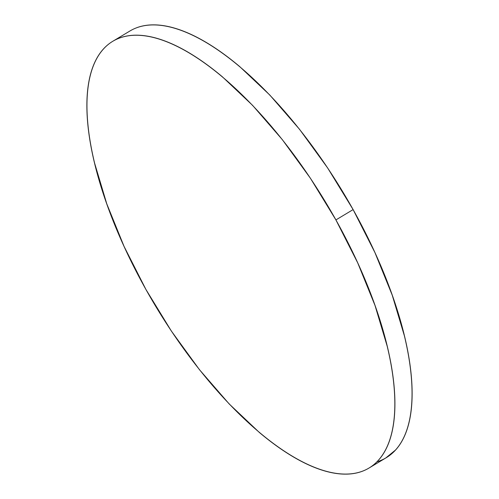 <?xml version="1.0" encoding="UTF-8"?>
<svg xmlns="http://www.w3.org/2000/svg" width="499" height="499" viewBox="0 0 499 499"><rect width="100%" height="100%" fill="white"/><g stroke="black" fill="none" stroke-linecap="round" stroke-linejoin="round"><path stroke-width="0.75" d="M376.901 461.831A248.882 99.638 -121 0 0 386.157 457.751A248.882 99.638 -121 0 0 353.117 209.599L335.908 219.922A248.882 99.638 59 0 1 368.948 468.074A248.882 99.638 59 0 1 145.883 289.401A248.882 99.638 59 0 1 112.843 41.249A248.882 99.638 59 0 1 335.908 219.922L353.117 209.599A248.882 99.638 -121 0 0 130.052 30.926L112.843 41.249M335.908 219.922L310.453 178.311L282.322 139.633L252.606 105.376L222.435 76.852C212.399 68.407 202.582 61.177 192.976 55.171C183.37 49.158 174.163 44.486 165.356 41.149C156.549 37.812 148.309 35.872 140.637 35.329C132.971 34.793 126.016 35.666 119.779 37.943C113.535 40.226 108.133 43.875 103.567 48.89C99.002 53.898 95.359 60.186 92.633 67.739C89.914 75.293 88.173 83.969 87.4 93.768C86.633 103.574 86.857 114.308 88.067 125.985C89.277 137.662 91.46 150.049 94.604 163.148L106.767 203.823L124.083 246.456L145.883 289.401L171.338 331.018L199.463 369.697L229.184 403.953L259.355 432.471C269.391 440.923 279.209 448.152 288.815 454.159C298.421 460.165 307.627 464.843 316.435 468.181C325.242 471.518 333.482 473.457 341.154 473.994C348.82 474.53 355.775 473.663 362.012 471.38C368.256 469.097 373.657 465.455 378.223 460.44C382.789 455.425 386.432 449.144 389.151 441.59C391.877 434.036 393.617 425.36 394.391 415.555C395.158 405.756 394.934 395.015 393.723 383.338C392.513 371.661 390.33 359.28 387.187 346.181L375.023 305.5L357.708 262.867L335.908 219.922M385.771 457.982L395.433 450.11C399.998 445.102 403.641 438.814 406.367 431.261C409.086 423.707 410.827 415.031 411.6 405.232C412.367 395.426 412.143 384.692 410.933 373.015C409.723 361.338 407.54 348.951 404.396 335.852L392.233 295.177L374.917 252.544L353.117 209.599L327.662 167.982L299.537 129.303L269.816 95.047L239.645 66.529C229.609 58.077 219.791 50.848 210.185 44.841C200.579 38.835 191.373 34.157 182.565 30.819C173.758 27.482 165.518 25.543 157.846 25.006C150.18 24.47 143.225 25.337 136.988 27.62M386.157 457.751L368.948 468.074"/></g></svg>
